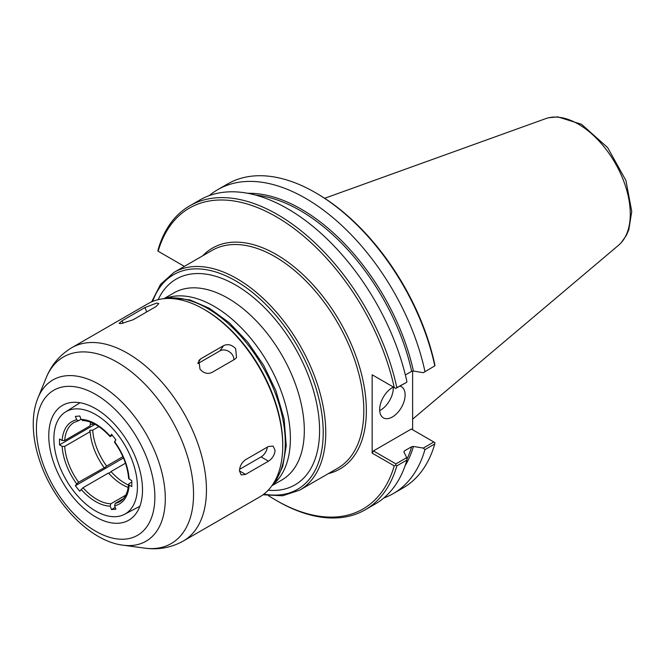 <?xml version="1.0" encoding="UTF-8"?>
<svg xmlns="http://www.w3.org/2000/svg" width="665" height="665" viewBox="0 0 665 665"><rect width="100%" height="100%" fill="white"/><g stroke="black" fill="none" stroke-linecap="round" stroke-linejoin="round"><path stroke-width="1" d="M121.088 323.622L119.11 323.323L122.069 320.779L144.978 307.546L156.732 303.049L158.794 303.589L156.001 306.565L133.091 319.79L121.088 323.622M199.999 369.183L198.893 360.497L200.73 358.834L223.64 345.609C227.871 343.73 231.869 344.728 235.643 348.61L236.524 357.62L234.662 359.324L211.753 372.55C207.596 374.312 203.681 373.19 199.999 369.183M197.896 363.589L219.949 350.862A9.002 7.099 -144.9 0 1 229.134 351.635A9.002 7.099 -144.9 0 1 233.864 359.782M239.458 470.878C239.749 466.148 241.786 462.424 245.568 459.706L268.477 446.481L273.099 446.107L275.094 450.296C274.628 454.935 272.426 458.559 268.477 461.178L245.568 474.403L241.196 474.918L239.458 470.878L245.568 474.403M267.38 447.113A9.002 5.195 -60 0 1 261.096 456.913L239.575 469.34M259.616 496.979A111.595 64.43 -120 0 0 282.733 445.891A111.595 64.43 -120 0 0 203.822 309.217A111.595 64.43 -120 0 0 148.021 303.689L71.745 347.72A111.595 64.43 -120 0 1 127.547 353.248A111.595 64.43 -120 0 1 206.458 489.93A111.595 64.43 -120 0 1 183.341 541.011L259.616 496.979M142.501 489.847A66.276 38.262 -120 0 0 113.033 422.591A66.276 38.262 -120 0 0 61.687 405.883A66.276 38.262 -120 0 0 48.769 435.733A66.276 38.262 -120 0 0 77.165 501.867A66.276 38.262 -120 0 0 127.946 520.645A66.276 38.262 -120 0 0 142.501 489.847M282.733 445.891L282.733 444.42A109.8 63.391 -120 0 0 205.094 309.948L203.822 309.217M123.391 498.675L115.236 503.38L114.604 505.766L115.926 509.166L111.52 509.565L110.199 506.156L110.831 503.779L125.818 495.126M125.469 463.206L111.013 471.551C109.343 473.214 108.495 473.704 108.47 473.023L83.009 487.719L79.783 491.236L75.369 485.758L76.691 483.879L78.603 482.233L103.931 467.927M111.52 509.565L115.244 507.412M137.422 486.905A59.077 34.106 -120 0 0 111.155 426.947A59.077 34.106 -120 0 0 65.386 412.059A59.077 34.106 -120 0 0 53.873 438.667A59.077 34.106 -120 0 0 79.185 497.611A59.077 34.106 -120 0 0 124.446 514.353A59.077 34.106 -120 0 0 137.422 486.905M98.91 426.631L92.693 430.213L90.149 430.213L89.617 430.953L90.149 431.685L64.696 446.381L62.144 446.381L59.501 444.852L59.501 438.975L62.144 440.504L64.696 440.504L90.149 425.808A45.719 26.392 -120 0 1 90.59 422.209M81.055 419.299L78.603 420.712L76.691 419.806L75.369 416.398L79.783 416.007L81.105 419.416L83.009 420.322M112.427 435.459L110.199 436.207L111.52 434.328L115.926 439.814L114.604 441.693L115.236 441.868M114.455 442.067C122.892 453.937 127.622 466.09 128.628 478.509L131.795 480.712L131.795 486.589L129.151 485.068L128.628 484.286L129.151 483.596L131.795 482.067M75.369 485.758L123.482 457.977M90.149 431.685A45.719 26.392 -120 0 0 104.056 467.537C104.081 468.218 104.937 467.728 106.608 466.065L122.909 456.656M78.603 420.712L74.064 422.458A45.719 26.392 60 0 0 64.696 440.504M90.29 424.262L92.693 424.337L93.881 423.655M110.831 436.381L110.199 436.207A47.523 27.431 -120 0 0 81.105 419.416M59.501 444.852L95.112 424.295M92.801 423.14A45.719 26.392 -120 0 0 92.693 424.337M92.693 430.213A45.719 26.392 -120 0 0 106.608 466.065M184.38 266.382L157.929 251.112L158.079 249.782A175.494 101.321 -120 0 1 189.716 205.834A175.494 101.321 -120 0 1 396.847 387.629L395.766 388.418L372.159 374.786L372.159 453.123L394.237 465.866L395.766 465.234L396.847 465.849L406.93 460.03L406.714 457.661L395.908 463.896L373.431 450.92L411.352 429.016L434.918 442.624L434.769 443.954A175.494 101.321 -120 0 1 403.14 487.902L393.306 493.58A175.494 101.321 -120 0 0 424.935 449.631L434.769 443.954M268.594 495.716A173.698 100.282 -120 0 0 276.191 500.371A173.698 100.282 -120 0 0 394.237 465.866M394.237 387.537A173.698 100.282 -120 0 0 276.191 216.732A173.698 100.282 -120 0 0 158.145 251.229M276.191 500.371L277.463 501.102A175.494 101.321 -120 0 0 365.21 509.797A175.494 101.321 -120 0 0 396.847 465.849M365.21 509.797L375.301 503.97A175.494 101.321 -120 0 0 406.93 460.03M383.838 497.977A175.494 101.321 -120 0 0 393.306 493.58M433.838 442.001L423.297 448.085L424.935 449.631M423.297 448.085L413.447 446.464L411.685 446.714L404.337 450.961L403.896 451.976L406.714 457.661M405.359 374.977L411.685 371.328L413.447 371.07L423.297 372.691L434.918 365.817L434.711 364.171A173.698 100.282 -120 0 0 316.665 193.365L315.393 192.626A175.494 101.321 -120 0 0 227.646 183.939L217.812 189.616A175.494 101.321 -120 0 0 209.267 195.61M412.632 371.045L412.632 429.756M434.918 365.817L423.297 372.691M424.935 371.411A175.494 101.321 -120 0 0 217.812 189.616M434.769 365.733A175.494 101.321 -120 0 0 315.393 192.626M373.431 375.526L372.159 374.786M396.847 387.629L406.714 382.267L395.766 388.418M406.93 381.801A175.494 101.321 -120 0 0 199.808 200.007L189.716 205.834M403.979 452.142A164.247 94.829 -120 0 0 404.337 450.961L403.896 451.976M395.908 463.896L395.766 465.234M372.159 453.123L373.431 450.92M379.69 410.596A17.997 10.391 120 0 0 393.281 388.094A17.997 10.391 120 0 0 393.256 387.113M400.056 386.116A17.997 10.391 -60 0 1 401.394 386.681A17.997 10.391 -60 0 1 405.118 394.927A17.997 10.391 -60 0 1 397.263 413.04A17.997 10.391 -60 0 1 383.389 417.861A17.997 10.391 -60 0 1 379.665 409.623A17.997 10.391 -60 0 1 393.389 387.047M108.47 473.023A45.719 26.392 -120 0 0 128.262 487.453M111.013 471.551A45.719 26.392 -120 0 0 128.561 485.076M618.666 245.152A73.424 42.394 -120 0 0 620.071 243.872A73.424 42.394 -120 0 0 630.279 214.064A73.424 42.394 -120 0 0 578.367 124.139A73.424 42.394 -120 0 0 547.445 118.079A73.424 42.394 -120 0 0 545.633 118.661L324.67 198.286M122.069 320.779L123.067 323.34M144.978 307.546L146.691 311.943M200.73 358.834L197.979 362.749M223.64 345.609L219.949 350.862M268.477 461.178L261.096 456.913M122.95 545.175A93.117 53.757 -120 0 0 165.294 498.6A93.117 53.757 -120 0 0 99.451 384.561A93.117 53.757 -120 0 0 37.947 397.944C34.896 405.525 33.333 413.954 33.25 423.214C33.167 435.267 35.336 447.828 39.75 460.903C53.549 502.723 89.808 541.16 122.95 545.175L144.546 548.118A107.738 62.202 -120 0 0 193.548 494.228A107.738 62.202 -120 0 0 117.364 362.275A107.738 62.202 -120 0 0 46.201 377.77C51.421 364.836 59.933 354.819 71.745 347.72M154.862 496.988A83.765 48.362 -120 0 0 95.635 394.403A83.765 48.362 -120 0 0 36.409 428.593A83.765 48.362 -120 0 0 95.635 531.185A83.765 48.362 -120 0 0 154.862 496.988M272.534 484.81A109.8 63.391 -120 0 0 285.277 442.948A109.8 63.391 -120 0 0 207.638 308.477A109.8 63.391 -120 0 0 165.02 298.585M110.831 503.779A45.719 26.392 60 0 1 83.009 487.719M81.105 489.357A47.523 27.431 -120 0 0 110.199 506.156M62.144 446.381A47.523 27.431 -120 0 0 76.691 483.879M76.691 419.806A47.523 27.431 -120 0 0 62.144 440.504M129.151 479.191A47.523 27.431 -120 0 0 114.604 441.693M114.604 505.766A47.523 27.431 -120 0 0 129.151 485.068M78.603 482.233A45.719 26.392 60 0 1 64.696 446.381M128.628 484.27C127.447 496.115 122.568 500.188 119.783 501.643A45.719 26.392 60 0 1 115.236 503.38M328.377 473.596A127.522 73.624 -120 0 0 362.101 376.531A127.522 73.624 -120 0 0 276.191 254.429A127.522 73.624 -120 0 0 202.65 255.834M405.093 465.799A165.144 95.344 -120 0 0 413.447 446.464M413.447 371.07A165.144 95.344 -120 0 0 247.762 193.291M406.872 459.357A164.247 94.829 -120 0 0 411.685 446.714M411.685 371.328A164.247 94.829 -120 0 0 255.676 195.103M262.999 494.768L282.625 495.782L299.716 490.138L337.778 468.168A125.727 72.585 -120 0 0 363.822 410.613A125.727 72.585 -120 0 0 274.919 256.632A125.727 72.585 -120 0 0 212.052 250.406L173.997 272.376L160.564 284.354L151.628 301.86M299.716 490.138A125.727 72.585 -120 0 0 325.759 432.582A125.727 72.585 -120 0 0 236.856 278.602A125.727 72.585 -120 0 0 173.997 272.376M263.897 494.095A123.923 71.546 -120 0 0 323.215 432.582A123.923 71.546 -120 0 0 235.585 280.805A123.923 71.546 -120 0 0 152.651 301.428M268.186 490.213A118.794 68.586 -120 0 0 319.582 430.496A118.794 68.586 -120 0 0 235.585 284.994A118.794 68.586 -120 0 0 158.162 299.657M271.877 485.741L281.943 479.931A107.996 62.352 -120 0 0 304.312 430.496A107.996 62.352 -120 0 0 227.945 298.228A107.996 62.352 -120 0 0 173.947 292.874L163.881 298.685M272.891 484.594A107.996 62.352 -120 0 0 290.381 438.534A107.996 62.352 -120 0 0 214.014 306.266A107.996 62.352 -120 0 0 165.386 298.385M144.546 548.118C158.361 550.063 171.287 547.694 183.341 541.011M37.947 397.944L46.201 377.77M271.918 485.691L276.482 479.822L282.733 466.506L286.241 445.816L284.13 419.017L275.842 390.538L263.648 365.309L247.796 342.217L229.334 322.791L209.442 308.302L189.924 299.89L171.312 297.662L163.947 298.685M82.394 420.48C91.396 420.92 100.623 426.307 110.082 436.622M124.446 514.353L139.825 506.331M65.386 412.059L80.024 402.757M621.135 242.767L626.272 235.535L628.816 229.749L631.75 211.453L625.931 180.489L607.644 147.613L581.567 124.297L557.769 116.882L548.933 117.713M618.674 245.161L412.632 419.158"/></g></svg>

